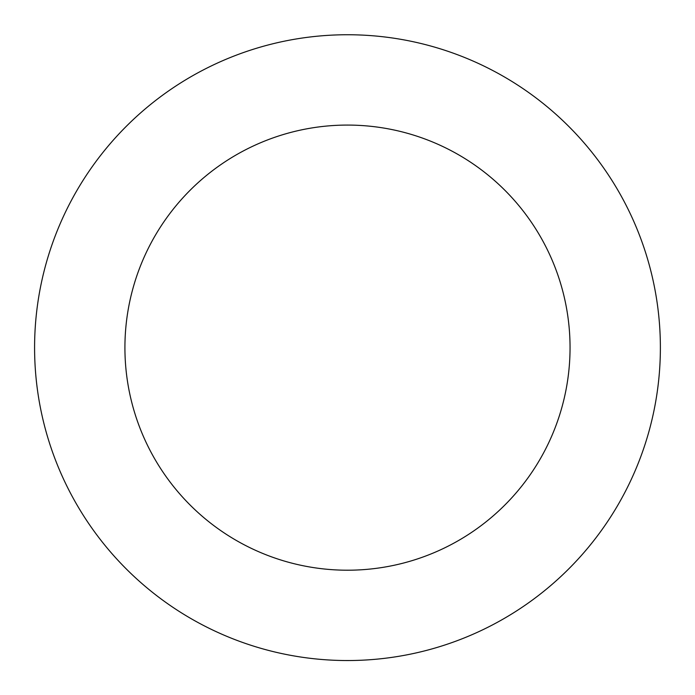 <?xml version="1.0" encoding="UTF-8"?>
<svg xmlns="http://www.w3.org/2000/svg" width="695" height="695" viewBox="0 0 695 695"><rect width="100%" height="100%" fill="white"/><g stroke="black" fill="none" stroke-linecap="round" stroke-linejoin="round"><path stroke-width="1.04" d="M46.018 263.839A312.898 312.898 0 0 0 425.635 650.624A312.898 312.898 0 0 0 570.795 128.471A312.898 312.898 0 0 0 46.018 263.839M133.049 288.034A222.574 222.574 0 0 0 403.074 563.159A222.574 222.574 0 0 0 506.334 191.742A222.574 222.574 0 0 0 133.049 288.034"/></g></svg>

